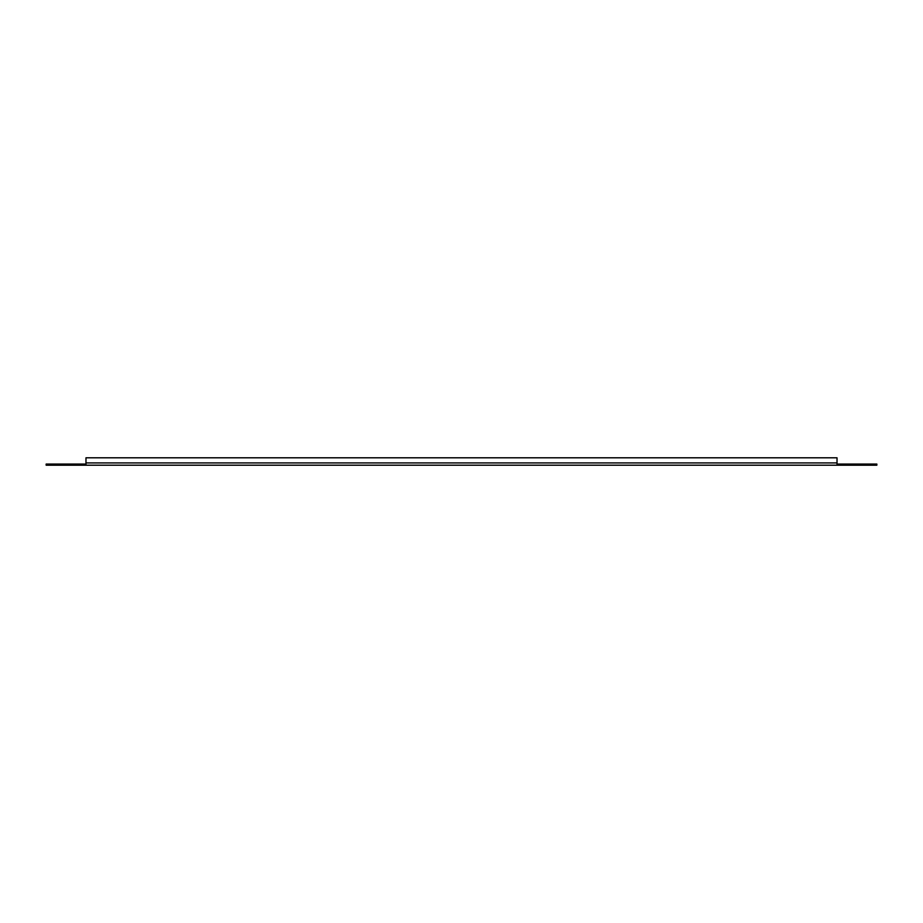 <?xml version="1.0" encoding="UTF-8"?>
<svg xmlns="http://www.w3.org/2000/svg" width="923" height="923" viewBox="0 0 923 923"><rect width="100%" height="100%" fill="white"/><g stroke="black" fill="none" stroke-linecap="round" stroke-linejoin="round"><path stroke-width="1.38" d="M85.977 465.204L85.977 464.061L46.15 464.061L46.15 465.204L876.85 465.204L876.85 464.061L837.023 464.061L837.023 465.204M85.977 464.061L85.977 457.796L837.023 457.796L837.023 464.061M837.023 462.919L85.977 462.919"/></g></svg>
